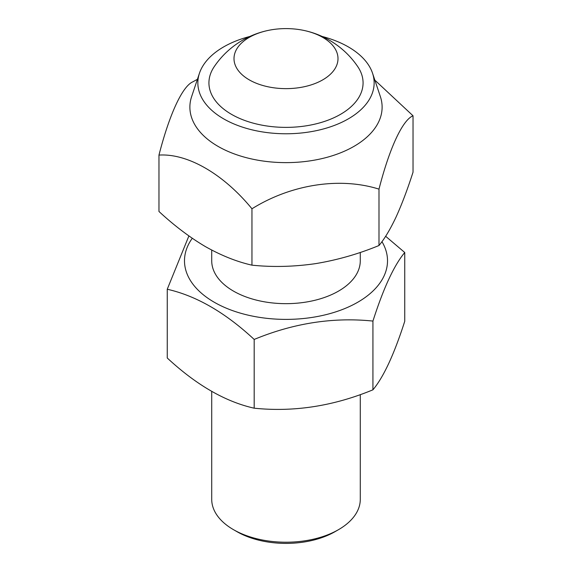 <?xml version="1.0" encoding="UTF-8"?>
<svg xmlns="http://www.w3.org/2000/svg" width="572" height="572" viewBox="0 0 572 572"><rect width="100%" height="100%" fill="white"/><g stroke="black" fill="none" stroke-linecap="round" stroke-linejoin="round"><path stroke-width="0.86" d="M360.281 252.438L360.281 260.782A74.281 42.886 180 0 1 314.428 300.4A74.281 42.886 180 0 1 233.476 291.105A74.281 42.886 180 0 1 211.719 260.782L211.719 250.078M381.953 241.649A101.516 58.609 180 0 1 282.883 319.362A101.516 58.609 180 0 1 192.263 238.288M360.281 394.608L360.281 499.335A74.281 42.886 180 0 1 338.524 529.658A74.281 42.886 180 0 1 233.476 529.658A74.281 42.886 180 0 1 211.719 499.335L211.719 391.434M338.524 529.658L335.02 531.674A69.326 40.026 180 0 1 236.98 531.674L233.476 529.658M188.889 235.936L167.253 289.246C196.31 295.831 225.289 312.562 254.182 339.439C293.665 323.13 333.247 317.01 372.93 321.071C383.512 288.073 394.115 265.215 404.747 252.509L385.642 236.272M404.747 252.509L404.747 321.264C394.165 354.261 383.562 377.112 372.93 389.818C333.447 406.127 293.865 412.255 254.182 408.193C225.289 401.708 196.31 384.977 167.253 358L167.253 289.246M205.462 246.632C221.407 255.591 236.901 261.769 251.959 265.165L251.959 208.78C223.359 173.902 187.559 153.225 158.966 155.091L158.966 211.476C174.217 225.611 189.718 237.33 205.462 246.632M158.966 155.091C169.362 114.479 182.418 86.043 193.007 81.753L197.433 79.279M374.86 80.151L413.034 115.787C402.638 119.956 389.582 147.783 378.993 189.132C340.218 176.905 291.484 184.141 251.959 208.78M322.15 36.465A88.145 50.887 180 0 1 348.327 46.897A88.145 50.887 180 0 1 372.544 73.223L380.373 96.611A96.117 55.491 180 0 1 286 162.627A96.117 55.491 180 0 1 191.627 96.611L199.456 73.223A88.145 50.887 180 0 1 249.85 36.465M268.668 30.316A86.658 86.658 0 0 0 214.2 66.709A77.07 44.494 0 0 0 231.503 114.343A77.07 44.494 0 0 0 328.156 120.134A77.07 44.494 0 0 0 357.8 66.709A86.658 86.658 0 0 0 303.332 30.316A51.995 30.016 180 0 1 322.765 37.394A51.995 30.016 180 0 1 316.924 82.754A51.995 30.016 180 0 1 240.083 72.701A51.995 30.016 180 0 1 268.668 30.316A51.995 30.016 180 0 1 303.332 30.316M372.544 73.223A88.145 50.887 180 0 1 286 133.769A88.145 50.887 180 0 1 199.456 73.223M413.034 115.787L413.034 172.172C407.478 189.468 401.801 204.461 396.01 217.153C390.211 229.429 384.534 238.889 378.993 245.517C358.258 254.047 337.087 260.088 315.479 263.649C293.822 266.774 272.651 267.281 251.959 265.165M378.993 189.132L378.993 245.517M372.93 389.818L372.93 321.071M254.182 408.193L254.182 339.439"/></g></svg>
